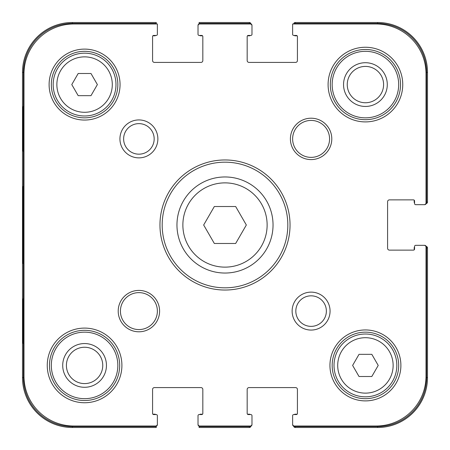 <?xml version="1.0" encoding="UTF-8"?>
<svg xmlns="http://www.w3.org/2000/svg" width="450" height="450" viewBox="0 0 450 450"><rect width="100%" height="100%" fill="white"/><g stroke="black" fill="none" stroke-linecap="round" stroke-linejoin="round"><path stroke-width="0.67" d="M156.268 23.766A1.845 1.845 0 0 1 156.639 23.979M157.376 25.459L157.376 34.324A1.108 1.108 0 0 1 156.268 35.432L153.681 35.432A1.108 1.108 0 0 0 152.572 36.54L152.572 60.559A1.845 1.845 0 0 0 154.423 62.409L200.981 62.409A1.845 1.845 0 0 0 202.826 60.559L202.826 36.54A1.108 1.108 0 0 0 201.718 35.432L199.131 35.432A1.108 1.108 0 0 1 198.023 34.324L198.023 25.459A1.845 1.845 0 0 1 199.131 23.766L199.131 23.434L249.39 23.434A1.479 1.479 -90 0 1 250.577 24.036M202.461 35.803A1.479 1.479 0 0 1 202.551 35.803A1.479 1.479 0 0 0 202.461 35.803L200.61 35.803A1.479 1.479 0 0 1 199.631 35.432L199.131 35.432M250.869 24.131L250.869 23.979A1.479 1.479 -90 0 0 249.39 22.5A1.479 1.479 -90 0 1 250.852 23.754A1.845 1.845 0 0 1 251.977 25.459L251.977 34.324A1.108 1.108 0 0 1 250.869 35.432L248.282 35.432A1.108 1.108 0 0 0 247.174 36.54L247.174 60.559A1.845 1.845 0 0 0 249.019 62.409L295.577 62.409A1.845 1.845 0 0 0 297.428 60.559L297.428 36.54A1.108 1.108 0 0 0 297.146 35.803A1.479 1.479 0 0 0 297.056 35.803L295.211 35.803A1.479 1.479 0 0 1 294.233 35.432L293.732 35.432A1.108 1.108 0 0 1 292.624 34.324L292.624 25.459M250.369 35.432A1.479 1.479 0 0 1 249.39 35.803L247.539 35.803A1.479 1.479 0 0 0 247.449 35.803A1.108 1.108 0 0 0 247.174 36.54M293.361 23.979A1.845 1.845 0 0 1 293.749 23.754A1.479 1.479 -90 0 1 295.211 22.5A1.479 1.479 -90 0 0 293.732 23.979M425.869 203.569L426.021 203.569A1.479 1.479 0 0 0 427.5 202.089A1.479 1.479 -0 0 1 426.246 203.552A1.845 1.845 0 0 1 424.541 204.677L415.676 204.677A1.108 1.108 0 0 1 414.568 203.569L414.568 200.981A1.108 1.108 0 0 0 413.46 199.873L389.441 199.873A1.845 1.845 0 0 0 387.591 201.718L387.591 248.282A1.845 1.845 0 0 0 389.441 250.127L413.46 250.127A1.108 1.108 0 0 0 414.568 249.019L414.568 246.431A1.108 1.108 0 0 1 415.676 245.323L424.541 245.323A1.845 1.845 0 0 1 426.246 246.448A1.479 1.479 0 0 1 427.5 247.911A1.479 1.479 0 0 0 426.021 246.431L425.869 246.431M414.197 249.756A1.479 1.479 0 0 1 414.197 249.846A1.479 1.479 0 0 0 414.197 249.756L414.197 247.911A1.479 1.479 0 0 1 414.568 246.932L414.568 246.431M293.732 425.869L293.732 426.021A1.479 1.479 90 0 0 295.211 427.5A1.479 1.479 90 0 1 293.749 426.246A1.845 1.845 0 0 1 292.624 424.541L292.624 415.676A1.108 1.108 0 0 1 293.732 414.568L296.319 414.568A1.108 1.108 0 0 0 297.428 413.46L297.428 389.441A1.845 1.845 0 0 0 295.577 387.591L249.019 387.591A1.845 1.845 0 0 0 247.174 389.441L247.174 413.46A1.108 1.108 0 0 0 247.449 414.197A1.479 1.479 0 0 0 247.539 414.197L249.39 414.197A1.479 1.479 0 0 1 250.369 414.568L250.869 414.568A1.108 1.108 0 0 1 251.977 415.676L251.977 424.541A1.845 1.845 0 0 1 250.852 426.246A1.479 1.479 90 0 1 249.39 427.5A1.479 1.479 90 0 0 250.869 426.021L250.869 425.869M199.131 426.234A1.845 1.845 0 0 1 198.023 424.541L198.023 415.676A1.108 1.108 0 0 1 199.131 414.568L201.718 414.568A1.108 1.108 0 0 0 202.826 413.46L202.826 389.441A1.845 1.845 0 0 0 200.981 387.591L154.423 387.591A1.845 1.845 0 0 0 152.572 389.441L152.572 413.46A1.108 1.108 0 0 0 153.681 414.568L156.268 414.568A1.108 1.108 0 0 1 157.376 415.676L157.376 424.541A1.845 1.845 0 0 1 156.268 426.234L156.268 426.566L72.388 426.566A48.949 48.949 0 0 1 23.434 377.612L23.434 72.388A48.949 48.949 0 0 1 72.388 23.434L156.268 23.434L156.268 22.5L72.388 22.5A49.888 49.888 0 0 0 22.5 72.388L22.5 377.612A49.888 49.888 0 0 0 72.388 427.5L156.268 427.5L156.268 425.869M152.944 414.197A1.479 1.479 0 0 1 152.854 414.197A1.479 1.479 0 0 0 152.944 414.197L154.789 414.197A1.479 1.479 0 0 1 155.768 414.568L156.268 414.568M359.021 354.336L371.818 354.336L378.219 365.423L371.818 376.504L359.021 376.504L352.62 365.423L359.021 354.336M78.182 73.496L90.979 73.496L97.38 84.578L90.979 95.664L78.182 95.664L71.781 84.578L78.182 73.496M225 176.963A48.038 48.038 0 0 0 183.398 249.019A48.038 48.038 0 0 0 266.602 249.019A48.038 48.038 0 0 0 225 176.963M214.335 206.522L235.665 206.522L246.336 225L235.665 243.478L214.335 243.478L203.664 225L214.335 206.522M84.578 53.173A31.41 31.41 0 0 0 57.381 100.282A31.41 31.41 0 0 0 111.78 100.282A31.41 31.41 0 0 0 84.578 53.173M365.423 334.012A31.41 31.41 0 0 0 338.22 381.122A31.41 31.41 0 0 0 392.619 381.122A31.41 31.41 0 0 0 365.423 334.012M123.626 138.898A15.277 15.277 0 0 1 146.537 125.674A15.277 15.277 0 0 1 146.537 152.128A15.277 15.277 0 0 1 123.626 138.898M119.931 138.898A18.973 18.973 0 0 0 148.388 155.329A18.973 18.973 0 0 0 148.388 122.473A18.973 18.973 0 0 0 119.931 138.898M157.376 415.676L157.376 424.176A1.845 1.845 0 0 1 155.531 426.021L73.862 426.021A49.888 49.888 0 0 1 23.979 376.138L23.979 73.862A49.888 49.888 0 0 1 73.862 23.979L157.376 23.979L157.376 34.324M154.423 387.591A1.845 1.845 0 0 0 152.572 389.441M202.826 389.441A1.845 1.845 0 0 0 200.981 387.591M251.977 415.676L251.977 424.176A1.845 1.845 0 0 1 250.127 426.021L199.873 426.021A1.845 1.845 0 0 1 198.023 424.176L198.023 415.676M247.174 413.46A1.108 1.108 0 0 0 248.282 414.568L250.869 414.568M297.428 389.441A1.845 1.845 0 0 0 295.577 387.591M415.676 245.323L424.176 245.323A1.845 1.845 0 0 1 426.021 247.174L426.021 376.138A49.888 49.888 0 0 1 376.138 426.021L294.469 426.021A1.845 1.845 0 0 1 292.624 424.176L292.624 415.676M389.441 199.873A1.845 1.845 0 0 0 387.591 201.718M292.624 34.324L292.624 23.979L376.138 23.979A49.888 49.888 0 0 1 426.021 73.862L426.021 202.826A1.845 1.845 0 0 1 424.176 204.677L415.676 204.677M297.428 36.54A1.108 1.108 0 0 0 296.319 35.432L293.732 35.432M295.577 62.409A1.845 1.845 0 0 0 297.428 60.559M247.174 60.559A1.845 1.845 0 0 0 249.019 62.409M198.023 34.324L198.023 25.824A1.845 1.845 0 0 1 199.873 23.979L250.127 23.979A1.845 1.845 0 0 1 251.977 25.824L251.977 34.324M152.572 60.559A1.845 1.845 0 0 0 154.423 62.409M292.129 311.102A18.973 18.973 0 0 0 320.586 327.527A18.973 18.973 0 0 0 320.586 294.671A18.973 18.973 0 0 0 292.129 311.102M118.209 311.102A20.694 20.694 0 0 0 149.248 329.023A20.694 20.694 0 0 0 149.248 293.181A20.694 20.694 0 0 0 118.209 311.102M329.946 365.423A35.477 35.477 0 0 0 383.158 396.141A35.477 35.477 0 0 0 383.158 334.699A35.477 35.477 0 0 0 329.946 365.423M47.256 365.423A37.322 37.322 0 0 0 103.241 397.744A37.322 37.322 0 0 0 103.241 333.096A37.322 37.322 0 0 0 47.256 365.423M159.964 225A65.036 65.036 0 0 0 257.518 281.323A65.036 65.036 0 0 0 257.518 168.677A65.036 65.036 0 0 0 159.964 225M328.095 84.578A37.322 37.322 0 0 0 384.081 116.904A37.322 37.322 0 0 0 384.081 52.256A37.322 37.322 0 0 0 328.095 84.578M49.106 84.578A35.477 35.477 0 0 0 102.319 115.301A35.477 35.477 0 0 0 102.319 53.859A35.477 35.477 0 0 0 49.106 84.578M290.407 138.898A20.694 20.694 0 0 0 321.446 156.819A20.694 20.694 0 0 0 321.446 120.977A20.694 20.694 0 0 0 290.407 138.898M295.824 311.102A15.277 15.277 0 0 1 318.735 297.872A15.277 15.277 0 0 1 318.735 324.326A15.277 15.277 0 0 1 295.824 311.102M292.624 138.898A18.478 18.478 0 0 1 320.338 122.901A18.478 18.478 0 0 1 320.338 154.901A18.478 18.478 0 0 1 292.624 138.898M120.426 311.102A18.478 18.478 0 0 1 148.14 295.099A18.478 18.478 0 0 1 148.14 327.099A18.478 18.478 0 0 1 120.426 311.102M51.322 84.578A33.255 33.255 0 0 1 101.211 55.777A33.255 33.255 0 0 1 101.211 113.383A33.255 33.255 0 0 1 51.322 84.578M332.162 365.423A33.255 33.255 0 0 1 382.05 336.617A33.255 33.255 0 0 1 382.05 394.223A33.255 33.255 0 0 1 332.162 365.423M330.317 84.578A35.106 35.106 0 0 1 382.973 54.18A35.106 35.106 0 0 1 382.973 114.981A35.106 35.106 0 0 1 330.317 84.578M49.477 365.423A35.106 35.106 0 0 1 102.133 335.019A35.106 35.106 0 0 1 102.133 395.82A35.106 35.106 0 0 1 49.477 365.423M162.18 225A62.82 62.82 0 0 1 256.41 170.595A62.82 62.82 0 0 1 256.41 279.405A62.82 62.82 0 0 1 162.18 225M199.631 414.568A1.479 1.479 0 0 1 200.61 414.197L202.461 414.197A1.479 1.479 0 0 0 202.551 414.197A1.479 1.479 0 0 1 202.461 414.197L200.61 414.197M199.131 425.869L199.131 427.5L249.39 427.5L249.39 426.566L199.131 426.566M250.577 425.964A1.479 1.479 90 0 1 249.39 426.566M295.211 414.197L297.056 414.197A1.479 1.479 0 0 0 297.146 414.197A1.479 1.479 0 0 1 297.056 414.197L295.211 414.197A1.479 1.479 0 0 0 294.233 414.568M425.964 246.724A1.479 1.479 0 0 1 426.566 247.911L426.566 377.612A48.949 48.949 0 0 1 377.612 426.566L295.211 426.566A1.479 1.479 90 0 1 294.024 425.964M414.197 202.089L414.197 200.244A1.479 1.479 0 0 0 414.197 200.154A1.479 1.479 0 0 1 414.197 200.244L414.197 202.089A1.479 1.479 0 0 0 414.568 203.068M294.064 23.979A1.479 1.479 -90 0 1 295.211 23.434L377.612 23.434A48.949 48.949 0 0 1 426.566 72.388L426.566 202.089A1.479 1.479 -0 0 1 425.964 203.276M249.39 23.434L249.39 22.5L199.131 22.5L199.131 24.131M154.789 35.803L152.944 35.803A1.479 1.479 0 0 0 152.854 35.803A1.479 1.479 0 0 1 152.944 35.803L154.789 35.803A1.479 1.479 0 0 0 155.768 35.432M156.268 23.979L156.268 23.434M117.838 365.423A33.255 33.255 0 0 1 67.95 394.223A33.255 33.255 0 0 1 67.95 336.617A33.255 33.255 0 0 1 117.838 365.423M398.678 84.578A33.255 33.255 0 0 1 348.789 113.383A33.255 33.255 0 0 1 348.789 55.777A33.255 33.255 0 0 1 398.678 84.578M426.566 202.089L427.5 202.089L427.5 72.388A49.888 49.888 0 0 0 377.612 22.5L295.211 22.5L295.211 23.434M295.211 426.566L295.211 427.5L377.612 427.5A49.888 49.888 0 0 0 427.5 377.612L427.5 247.911L426.566 247.911M22.838 151.093L22.838 106.751L23.096 151.093M22.838 343.249L22.838 298.907L23.096 343.249M22.584 225L22.922 263.441L23.231 210.999L22.922 186.632L22.584 225M62.713 365.423A21.864 21.864 0 0 0 95.513 384.356A21.864 21.864 0 0 0 95.513 346.483A21.864 21.864 0 0 0 62.713 365.423M66.409 365.423A18.169 18.169 0 0 1 93.668 349.684A18.169 18.169 0 0 1 93.668 381.156A18.169 18.169 0 0 1 66.409 365.423M343.553 84.578A21.864 21.864 0 0 0 376.352 103.517A21.864 21.864 0 0 0 376.352 65.644A21.864 21.864 0 0 0 343.553 84.578M347.248 84.578A18.169 18.169 0 0 1 374.507 68.844A18.169 18.169 0 0 1 374.507 100.316A18.169 18.169 0 0 1 347.248 84.578M249.39 35.803L247.539 35.803A1.479 1.479 0 0 0 247.449 35.803M365.423 337.702A27.714 27.714 0 0 1 389.419 379.277A27.714 27.714 0 0 1 341.421 379.277A27.714 27.714 0 0 1 365.423 337.702M84.578 56.863A27.714 27.714 0 0 1 108.579 98.438A27.714 27.714 0 0 1 60.581 98.438A27.714 27.714 0 0 1 84.578 56.863M225 182.874A42.126 42.126 0 0 1 261.484 246.066A42.126 42.126 0 0 1 188.516 246.066A42.126 42.126 0 0 1 225 182.874M22.5 72.388L23.434 72.388M22.5 377.612L23.434 377.612M427.5 377.612L426.566 377.612M377.612 22.5L377.612 23.434M72.388 22.5L72.388 23.434M72.388 427.5L72.388 426.566M377.612 427.5L377.612 426.566M427.5 72.388L426.566 72.388"/></g></svg>
